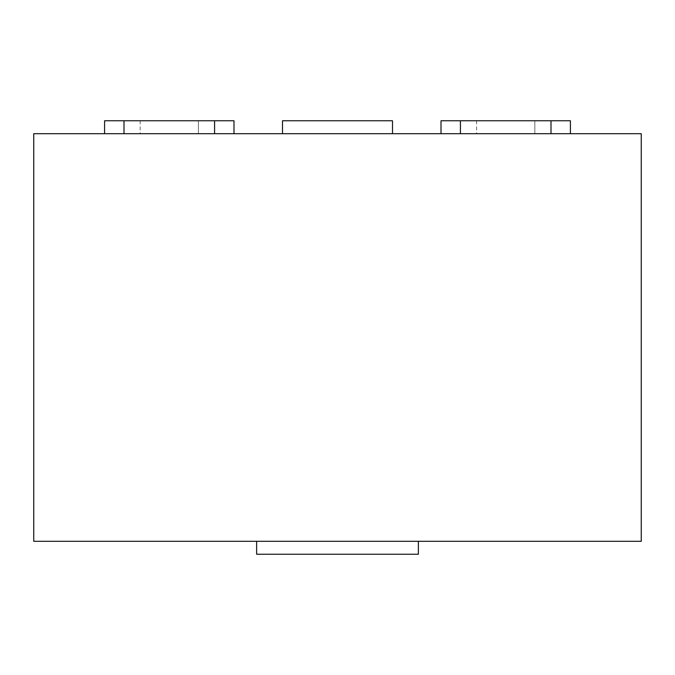 <?xml version="1.0" encoding="UTF-8"?>
<svg xmlns="http://www.w3.org/2000/svg" width="675" height="675" viewBox="0 0 675 675"><rect width="100%" height="100%" fill="white"/><g stroke="black" fill="none" stroke-linecap="round" stroke-linejoin="round"><path stroke-width="0.51" stroke-dasharray="3.38 2.53" d="M198.399 120.766L140.172 120.766L198.399 120.766L140.172 120.766L198.399 120.766L140.172 120.766L198.399 120.766L198.399 133.709L140.172 133.709L198.399 133.709L140.172 133.709L198.399 133.709L140.172 133.709L198.399 133.709L198.399 120.766L198.399 133.709M140.172 120.766L140.172 133.709M534.828 120.766L476.601 120.766L534.828 120.766L476.601 120.766L534.828 120.766L476.601 120.766L534.828 120.766L534.828 133.709L476.601 133.709L534.828 133.709L476.601 133.709L534.828 133.709L476.601 133.709L534.828 133.709L534.828 120.766L534.828 133.709M476.601 120.766L476.601 133.709M282.504 133.709L392.496 133.709L282.504 133.709M418.373 541.291L256.627 541.291L418.373 541.291M33.75 133.709L641.25 133.709L641.25 541.291L33.75 541.291L33.75 133.709M104.591 133.709L233.989 133.709L104.591 133.709L233.989 133.709L104.591 133.709L233.989 133.709L104.591 133.709L104.591 120.766L123.998 120.766L104.591 120.766L104.591 133.709L104.591 120.766L214.574 120.766L104.591 120.766L104.591 133.709L104.591 120.766L233.989 120.766L233.989 133.709L233.989 120.766L123.998 120.766L233.989 120.766L233.989 133.709L233.989 120.766L214.574 120.766L233.989 120.766L233.989 133.709M441.011 133.709L570.409 133.709L441.011 133.709L570.409 133.709L441.011 133.709L570.409 133.709L441.011 133.709L441.011 120.766L570.409 120.766L570.409 133.709L570.409 120.766L441.011 120.766L441.011 133.709L441.011 120.766L570.409 120.766L570.409 133.709L570.409 120.766L441.011 120.766L441.011 133.709L441.011 120.766L570.409 120.766L570.409 133.709M256.627 554.234L418.373 554.234M392.496 120.766L282.504 120.766M460.426 120.766L460.426 133.709M551.002 120.766L551.002 133.709M123.998 120.766L123.998 133.709M214.574 120.766L214.574 133.709"/><path stroke-width="1.01" d="M282.504 133.709L282.504 120.766L392.496 120.766L392.496 133.709M418.373 541.291L418.373 554.234L256.627 554.234L256.627 541.291M641.25 541.291L641.25 133.709L33.75 133.709L33.75 541.291L641.25 541.291M570.409 133.709L570.409 120.766L441.011 120.766L441.011 133.709M233.989 133.709L233.989 120.766L104.591 120.766L104.591 133.709M460.426 120.766L460.426 133.709M551.002 120.766L551.002 133.709M123.998 120.766L123.998 133.709M214.574 120.766L214.574 133.709"/></g></svg>
